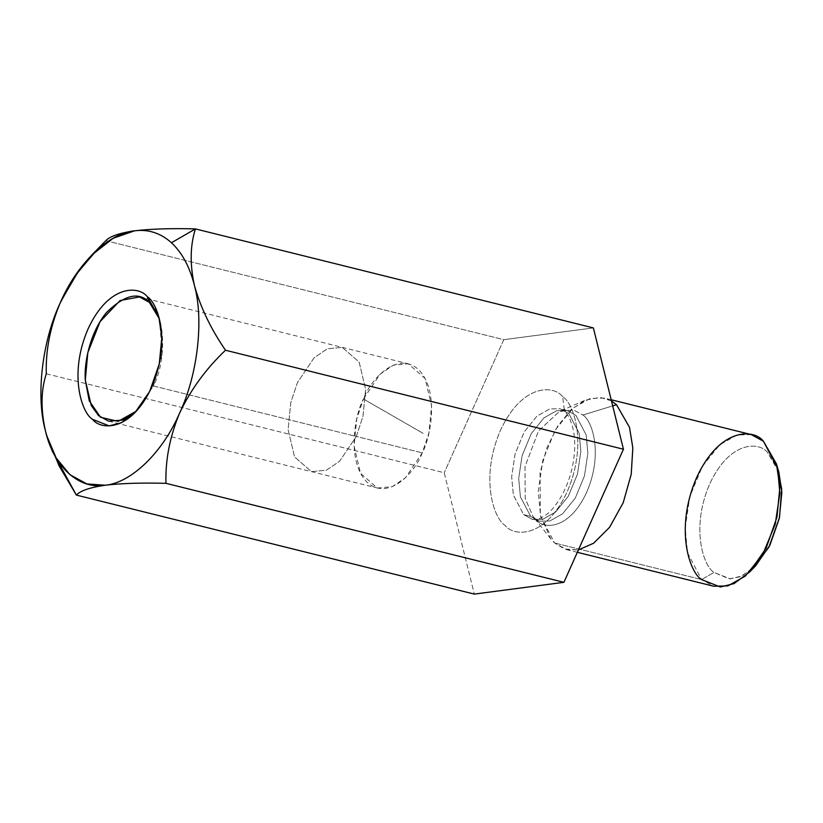 <?xml version="1.0" encoding="UTF-8"?>
<svg xmlns="http://www.w3.org/2000/svg" width="823" height="823" viewBox="0 0 823 823"><rect width="100%" height="100%" fill="white"/><g stroke="black" fill="none" stroke-linecap="round" stroke-linejoin="round"><path stroke-width="0.62" stroke-dasharray="4.12 3.09" d="M46.294 373.765L444.235 472.762L474.305 594.093L444.235 472.762L46.294 373.765M52.065 450.726L45.337 430.491M101.764 244.77L78.123 272.423L60.048 303.234L78 272.588L101.486 245.059M105.828 240.676L503.769 339.673L444.235 472.762L503.769 339.673L105.828 240.676M593.373 327.914L503.769 339.673L593.373 327.914M562.623 396.645C554.013 385.113 522.194 383.199 500.425 430.419C479.583 478.461 494.119 518.994 505.055 525.352C513.665 536.884 545.484 538.808 567.253 491.588C588.095 443.535 573.559 403.013 562.623 396.645C573.559 403.013 588.095 443.535 567.253 491.588C545.484 538.808 513.665 536.884 505.055 525.352C494.119 518.994 479.583 478.461 500.425 430.419C522.194 383.199 554.013 385.113 562.623 396.645L564.496 411.263L562.623 396.645M530.681 516.36L539.497 521.216L549.898 520.969L562.613 513.799L575.318 498.028L584.474 475.91L587.879 453.195L586.151 434.883L575.874 415.317L567.057 410.461L556.657 410.708L543.941 417.878L531.236 433.649L522.08 455.757L518.685 478.482L520.403 496.794L530.681 516.36L523.654 514.612L513.377 495.045L511.659 476.733L515.064 454.018L524.22 431.9L536.915 416.129L549.641 408.959L560.031 408.712L568.858 413.568L579.135 433.135L580.853 451.446L577.458 474.171L568.302 496.279L555.597 512.05L542.882 519.231L532.481 519.467L523.654 514.612L530.681 516.36L520.403 496.794L518.685 478.482L522.08 455.757L531.236 433.649L543.941 417.878L556.657 410.708L567.057 410.461L575.874 415.317L586.151 434.883L587.879 453.195L584.474 475.91L575.318 498.028L562.613 513.799L549.898 520.969L539.497 521.216L530.681 516.36L536.061 519.755L533.109 516.577L525.228 498.687L525.002 466.641L538.479 431.005L559.239 411.562L573.394 409.885L582.921 415.008C591.809 420.183 603.65 453.175 586.676 492.277C568.971 530.701 543.067 529.148 536.061 519.755C543.067 529.148 568.971 530.701 586.676 492.277C603.65 453.175 591.809 420.183 582.921 415.008L612.703 405.893L582.921 415.008L573.394 409.885L559.239 411.562L538.479 431.005L525.002 466.641L525.228 498.687L533.109 516.577L536.061 519.755L530.681 516.36M611.479 400.966L600.204 397.386L585.256 400.173L571.46 409.412L557.84 425.851L546.739 448.154L540.042 472.896L540.341 515.208L550.762 538.828L554.651 543.026L564.475 549.003L578.404 549.939L566.728 549.671L554.651 543.026L540.577 516.247L538.232 491.177L542.882 460.078L555.412 429.812L572.798 408.229L590.204 398.404L604.442 398.075L611.479 400.966M751.389 434.637L737.161 434.966L719.755 444.79L702.369 466.374L689.828 496.639L685.178 527.738L687.534 552.809L701.597 579.587L713.675 586.233M752.582 568.775L740.072 576.8L729.157 578.836L714.004 572.427L701.597 579.587L554.651 543.026L701.597 579.587L714.004 572.427C703.83 566.502 690.281 528.757 709.693 484.006C729.97 440.038 759.598 441.817 767.622 452.557L777.591 468.287M568.858 413.568L560.031 408.712L549.641 408.959L536.915 416.129L524.22 431.9L515.064 454.018L511.659 476.733L513.377 495.045L523.654 514.612L532.481 519.467L542.882 519.231L555.597 512.05L568.302 496.279L577.458 474.171L580.853 451.446L579.135 433.135L568.858 413.568L564.496 411.263L568.858 413.568M778.867 472.155L767.622 452.557C759.598 441.817 729.97 440.038 709.693 484.006C690.281 528.757 703.83 566.502 714.004 572.427L730.299 578.857L742.151 575.884L755.524 565.957M45.327 430.439L46.746 435.717M363.416 398.99L423.413 433.526L363.416 398.99C354.816 414.483 346.051 461.888 367.49 482.597C389.608 501.763 416.026 470.519 422.261 452.856C430.861 437.363 439.616 389.958 418.187 369.249C396.069 350.084 369.65 381.327 363.416 398.99L380.103 374.187L393.332 365.196L408.29 363.807L425.121 378.498L431.612 405.873L428.937 432.826L422.261 452.856L405.574 477.659L392.334 486.65L377.387 488.039L360.556 473.348L354.065 445.963L356.74 419.01L363.416 398.99M159.384 318.913L162.234 353.653L153.448 385.977L136.464 411.068L153.448 385.977L356.287 436.447L362.964 416.417L365.638 389.464L359.147 362.079L342.317 347.388L327.369 348.787L314.129 357.779L297.442 382.572L290.766 402.601L288.091 429.555L294.583 456.94L311.413 471.63L326.371 470.231L339.601 461.24L356.287 436.447L422.261 452.856L356.287 436.447L339.601 461.24L326.371 470.231L311.413 471.63L294.583 456.94L288.091 429.555L290.766 402.601L297.442 382.572L314.129 357.779L327.369 348.787L342.317 347.388L359.147 362.079L365.638 389.464L362.964 416.417L356.287 436.447L153.448 385.977C167.306 359.147 165.073 313.162 149.385 302.37M550.762 538.828L533.109 516.577L535.043 518.665L539.497 521.216L532.481 519.467L539.641 518.644L546.091 514.859C551.77 510.599 557.15 503.882 562.253 494.716C569.002 482 573.055 468.153 574.403 453.175C575.123 443.834 574.629 435.511 572.921 428.207C569.063 414.113 565.041 411.953 564.496 411.263L560.031 408.712L567.057 410.461C563.95 410.06 561.348 410.42 559.239 411.562L585.256 400.173M577.335 552.315L566.728 549.671M611.18 399.752L604.442 398.075M139.488 296.928L408.29 363.807M108.574 421.16L377.387 488.039M160.012 320.898L158.798 316.773M137.945 409.597L134.941 412.683"/><path stroke-width="1.23" d="M101.486 245.059L105.828 240.676C109.901 236.314 119.5 233.022 134.622 230.81C148.449 229.103 160.732 233.084 171.451 242.754L195.432 228.907C171.482 228.249 151.206 228.887 134.622 230.81C151.206 228.887 171.482 228.249 195.432 228.907L593.373 327.914L195.432 228.907C190.113 245.542 189.794 264.43 194.465 285.591C200.473 307.308 210.822 328.861 225.502 350.238C206.151 368.581 190.895 389.444 179.733 412.796C169.847 436.488 165.258 459.995 165.968 483.327L563.909 582.324L623.443 449.235L225.502 350.238L623.443 449.235L593.373 327.914L623.443 449.235L563.909 582.324L165.968 483.327C141.782 482.679 121.506 483.307 105.159 485.22C89.902 487.473 80.304 490.765 76.364 495.086L474.305 594.093L563.909 582.324L474.305 594.093L76.364 495.086L52.065 450.726M45.337 430.491L45.327 430.439C40.646 409.052 40.975 390.164 46.294 373.765C45.584 350.433 50.172 326.916 60.048 303.234L74.173 277.176L91.59 255.192L113.214 238.228L134.622 230.81C119.5 233.022 109.901 236.314 105.828 240.676L91.59 255.192M612.703 405.893L616.52 404.721L611.479 400.966L616.52 404.721L612.703 405.893M578.404 549.939L593.558 543.262L609.606 527.265L623.206 502.709L631.231 474.243L632.825 447.846L629.482 427.291L616.52 404.721L629.482 427.291L632.825 447.846L631.231 474.243L623.206 502.709L609.606 527.265L593.558 543.262L578.404 549.939M577.335 552.315L713.675 586.233L727.913 585.904L745.319 576.079L762.705 554.496L775.235 524.23L779.885 493.131L777.54 468.061L763.466 441.282L751.389 434.637L611.18 399.752M777.591 468.287L781.706 489.099L779.484 517.533L768.908 547.182L752.582 568.775M749.516 572.129L755.524 565.957L769.917 545.217L779.319 518.336L781.85 492.288L778.867 472.155L776.439 463.894L779.885 487.123L776.963 517.173L766.12 548.19L749.516 572.129L734.085 583.579L720.403 587.005L701.597 579.587C689.859 572.757 674.222 529.199 696.628 477.566C720.022 426.828 754.207 428.886 763.466 441.282L776.439 463.894M195.432 228.907L171.451 242.754C182.078 252.63 189.753 266.909 194.465 285.591C189.794 264.43 190.113 245.542 195.432 228.907M46.294 373.765C40.975 390.164 40.646 409.052 45.327 430.439C35.821 395.791 42.107 341.494 60.048 303.234C50.172 326.916 45.584 350.433 46.294 373.765M47.014 436.601L59.091 465.88L76.364 495.086C80.304 490.765 89.902 487.473 105.159 485.22L86.837 483.914L69.934 474.686L56.18 457.979L46.716 435.583L45.327 430.439C53.351 466.528 78.895 489.901 105.159 485.22C121.506 483.307 141.782 482.679 165.968 483.327C165.258 459.995 169.847 436.488 179.733 412.796C162.964 452.136 131.135 483.05 105.159 485.22C131.135 483.05 162.964 452.136 179.733 412.796C190.895 389.444 206.151 368.581 225.502 350.238C210.822 328.861 200.473 307.308 194.465 285.591C203.96 320.24 197.674 374.537 179.733 412.796C197.674 374.537 203.96 320.24 194.465 285.591C189.753 266.909 182.078 252.63 171.451 242.754C160.732 233.084 148.449 229.103 134.622 230.81C108.646 232.981 76.817 263.895 60.048 303.234C42.107 341.494 35.821 395.791 45.327 430.439M149.385 302.37L147.307 296.733L149.385 302.37L139.488 296.928L120.055 300.539L100.036 321.711L87.824 352.594L85.304 380.072L91.271 405.533L98.554 415.605L108.574 421.16L122.781 420.059L136.464 411.068L118.131 421.376L100.529 417.261L89.244 400.822L85.304 380.072C83.864 362.737 90.324 331.751 106.548 312.473C124.633 294.747 138.912 291.383 149.385 302.37L159.384 318.913M147.307 296.733C139.097 285.746 108.801 283.925 88.071 328.891C68.216 374.64 82.074 413.239 92.474 419.298L109.14 425.861L121.259 422.837L134.941 412.683L149.652 391.47L159.261 363.982L161.853 337.358L158.798 316.773L147.307 296.733C157.707 302.792 171.565 341.391 151.71 387.139C130.98 432.106 100.684 430.285 92.474 419.298C82.074 413.239 68.216 374.64 88.071 328.891C108.801 283.925 139.097 285.746 147.307 296.733"/></g></svg>
